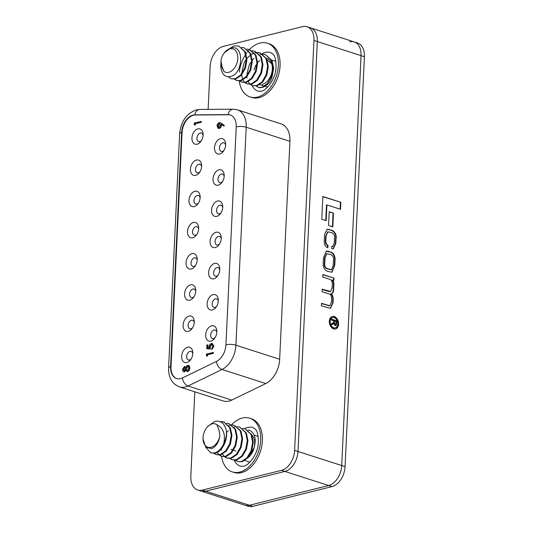 <?xml version="1.0" encoding="UTF-8"?>
<svg xmlns="http://www.w3.org/2000/svg" width="533" height="533" viewBox="0 0 533 533"><rect width="100%" height="100%" fill="white"/><g stroke="black" fill="none" stroke-linecap="round" stroke-linejoin="round"><path stroke-width="0.8" d="M335.03 327.902A5.297 3.684 -104 0 1 334.831 327.962A5.297 3.684 -104 0 1 329.754 321.599A5.297 3.684 -104 0 1 332.259 317.675A5.297 3.684 -104 0 1 332.465 317.635M330.167 321.492A5.297 3.684 -104 0 1 332.672 317.575A5.297 3.684 -104 0 1 337.742 323.937A5.297 3.684 -104 0 1 335.237 327.855A5.297 3.684 -104 0 1 330.167 321.492M338.588 324.204A6.476 4.504 -104 0 1 335.524 328.994A6.476 4.504 -104 0 1 329.321 321.226A6.476 4.504 -104 0 1 332.385 316.429A6.476 4.504 -104 0 1 338.588 324.204M332.186 316.489A6.476 4.504 -104 0 1 338.175 324.311A6.476 4.504 -104 0 1 335.317 329.041M325.863 240.276C325.616 242.835 326.323 244.514 327.995 245.32L327.928 247.672C325.217 246.952 324.017 244.354 324.337 239.877L324.604 234.214L327.162 229.237L331.872 230.209C335.357 231.995 336.736 234.966 336.01 239.13L335.817 243.334L333.431 248.758L331.733 248.631L331.799 246.279L332.892 246.373L334.284 242.868L334.504 238.258C335.004 235.666 334.071 233.814 331.693 232.701L327.835 231.815L326.063 236.046L325.863 240.276L325.456 240.383C325.203 242.941 325.916 244.62 327.582 245.42L327.995 245.32M330.82 252.016C334.144 253.455 335.517 256.679 334.951 261.703L334.777 265.287L331.959 272.236L327.435 271.284C324.117 269.845 322.745 266.613 323.311 261.596L323.478 258.005L326.296 251.063L328.381 251.23L330.413 252.116C333.731 253.555 335.11 256.786 334.537 261.803L334.371 265.394L331.753 272.276M329.227 211.748L333.458 213.113L332.805 226.891L328.575 225.532L329.227 211.748M194.811 391.822L190.827 476.282A17.642 11.646 -72.2 0 0 197.723 490.007L244.827 505.171A17.642 11.646 -72.2 0 0 249.437 505.264L328.614 485.51A17.642 11.646 -72.2 0 0 341.713 465.549L361.048 55.639A17.642 11.646 -72.2 0 0 354.145 41.914A17.642 11.646 -72.2 0 0 349.535 41.814M197.723 490.007A17.642 11.646 -72.2 0 0 202.333 490.1L205.698 491.186A17.642 11.646 -72.2 0 1 201.088 491.086A17.642 11.646 -72.2 0 0 205.698 491.186L284.875 471.432A17.642 11.646 -72.2 0 0 297.98 451.464L317.308 41.554A17.642 11.646 -72.2 0 0 310.406 27.829L357.51 42.993A17.642 11.646 -72.2 0 1 364.412 56.718L345.078 466.628A17.642 11.646 -72.2 0 1 331.979 486.596L252.802 506.35A17.642 11.646 -72.2 0 1 248.191 506.25L244.827 505.171A17.642 11.646 -72.2 0 0 249.437 505.264L328.614 485.51A17.642 11.646 -72.2 0 0 341.713 465.549L361.048 55.639A17.642 11.646 -72.2 0 0 354.145 41.914M322.851 196.497L340.847 202.287L340.514 209.296L326.909 204.919L326.163 220.675L321.779 219.263L322.851 196.497M322.878 274.528L333.998 278.106L333.891 280.445L332.579 280.078C333.605 281.357 334.018 283.183 333.825 285.548L333.631 289.606C333.525 291.957 332.765 293.343 331.353 293.763L331.353 293.763C332.745 295.249 333.338 297.307 333.145 299.939L333.005 302.977L330.467 308.36L321.399 305.855L321.519 303.344L329.874 305.762L331.513 301.725L331.593 299.946C331.619 295.915 330.633 293.863 328.654 293.783L322.072 291.664L322.185 289.153L330.627 291.518L332.186 287.394L332.306 284.882C332.419 281.697 331.566 279.832 329.734 279.285L322.758 277.04L322.878 274.528M322.838 196.724L340.847 202.287M340.434 202.387L340.114 209.169M325.763 220.549L326.496 205.018L326.909 204.919M329.214 211.981L333.458 213.113M333.045 213.213L332.405 226.765M326.096 251.123L330.413 252.116M331.273 269.705L327.255 268.912C324.93 267.966 323.977 265.98 324.39 262.949L324.63 257.839L326.576 253.695M333.218 265.561L331.486 269.665L327.662 268.805C325.343 267.866 324.39 265.874 324.797 262.849L325.043 257.739L326.769 253.628L330.593 254.488C332.918 255.434 333.871 257.419 333.458 260.45L333.218 265.561M322.865 274.762L333.998 278.106M333.585 278.213L333.491 280.311M332.579 280.078L332.166 280.185L332.579 280.018M332.166 280.185C333.192 281.464 333.611 283.283 333.411 285.655L333.225 289.705C333.118 292.064 332.359 293.45 330.946 293.863L331.353 293.763M330.946 293.863C332.332 295.349 332.932 297.407 332.732 300.046L332.592 303.084L330.26 308.4M321.506 303.577L329.661 305.802M322.179 289.386L328.515 291.424L330.413 291.558M327.582 245.42L327.529 247.525M326.962 229.29L331.466 230.309C334.944 232.095 336.33 235.066 335.603 239.23L335.404 243.434L333.218 248.798M331.799 246.486L332.679 246.406M327.635 231.882L325.656 236.146L325.456 240.383M334.424 321.026L334.018 321.132L333.931 322.938L334.684 324.69L335.95 323.564L336.043 321.552L334.424 321.026L334.338 322.838L335.21 324.617M333.931 322.938L334.338 322.838M334.684 324.69L335.017 324.71M331.613 319.387L336.669 320.786L336.53 323.718C336.536 325.097 336.05 325.71 335.064 325.543L333.791 323.318L331.353 324.824M336.256 320.886L336.123 323.817L335.457 325.603M333.105 323.864L331.353 324.91L331.406 323.817L333.751 322.278L333.845 320.839L331.579 320.113L331.626 319.16L336.669 320.786M333.791 323.318L333.518 323.758M335.663 325.576L335.064 325.543M176.783 378.603A15.29 10.094 107.8 0 1 171.593 372.3A15.29 10.094 107.8 0 1 171.013 366.784L182.059 132.544A15.29 10.094 107.8 0 1 189.308 117.36A15.29 10.094 107.8 0 1 193.412 115.241A15.29 10.094 107.8 0 1 195.258 115.008L228.51 114.755A15.29 10.094 107.8 0 1 230.456 115.015A15.29 10.094 -72.2 0 0 228.51 114.755L195.258 115.008A15.29 10.094 -72.2 0 0 189.308 117.36A15.29 10.094 -72.2 0 0 182.059 132.544L171.013 366.784A15.29 10.094 -72.2 0 0 171.593 372.3A15.29 10.094 -72.2 0 0 176.783 378.603M195.258 115.008L194.838 114.868A15.29 10.094 -72.2 0 0 192.993 115.108A15.29 10.094 -72.2 0 0 181.64 132.411L170.593 366.644A15.29 10.094 -72.2 0 0 176.57 378.537A15.29 10.094 -72.2 0 0 182.433 377.937L216.451 361.407A15.29 10.094 -72.2 0 0 225.945 344.791L236.226 126.834A15.29 10.094 -72.2 0 0 230.243 114.941A15.29 10.094 -72.2 0 0 228.091 114.615L194.838 114.868A7.056 5.177 -90.4 0 1 199.828 109.438L233.081 109.185A7.056 5.177 -90.4 0 0 228.091 114.615L228.51 114.755M236.226 126.834A7.056 2.012 2.7 0 1 246.193 127.234L235.912 345.184A22.346 14.751 107.8 0 1 222.041 369.469L188.016 386.005A22.346 14.751 107.8 0 1 185.297 387.005A22.346 14.751 107.8 0 1 179.454 386.878L223.194 400.963A22.346 14.751 -72.2 0 0 229.037 401.089A22.346 14.751 -72.2 0 0 231.755 400.09L265.78 383.553A22.346 14.751 -72.2 0 0 279.652 359.269L289.932 141.312A22.346 14.751 -72.2 0 0 281.191 123.929L237.451 109.851A22.346 14.751 107.8 0 1 246.193 127.234L289.932 141.312M202.333 490.1L281.511 470.346A17.642 11.646 -72.2 0 0 294.616 450.385L313.944 40.468A17.642 11.646 -72.2 0 0 307.041 26.75A17.642 11.646 -72.2 0 0 302.431 26.65L223.26 46.404A17.642 11.646 -72.2 0 0 210.155 66.372L208.13 109.372M252.802 506.35L205.698 491.186L284.875 471.432A17.642 11.646 -72.2 0 0 297.98 451.464L317.308 41.554A17.642 11.646 -72.2 0 0 310.406 27.829L307.041 26.75M187.583 347.236A7.995 5.277 107.8 0 1 192.806 352.673A7.995 5.277 107.8 0 1 190.468 359.948A7.995 5.277 107.8 0 1 186.863 362.547A7.995 5.277 107.8 0 1 181.64 356.284A7.995 5.277 107.8 0 1 187.583 347.236M192.786 353.719A4.471 2.951 -72.2 0 0 191.114 351.447A4.471 2.951 -72.2 0 0 189.948 351.427A4.471 2.951 -72.2 0 0 186.723 355.638A4.471 2.951 -72.2 0 0 188.376 359.955A4.471 2.951 -72.2 0 0 189.541 359.982A4.471 2.951 -72.2 0 0 191.061 359.089M189.055 316.042A7.995 5.277 107.8 0 1 194.279 321.479A7.995 5.277 107.8 0 1 191.933 328.754A7.995 5.277 107.8 0 1 188.329 331.353A7.995 5.277 107.8 0 1 183.112 325.09A7.995 5.277 107.8 0 1 189.055 316.042M194.259 322.525A4.471 2.951 -72.2 0 0 192.586 320.253A4.471 2.951 -72.2 0 0 191.42 320.233A4.471 2.951 -72.2 0 0 188.196 324.444A4.471 2.951 -72.2 0 0 189.848 328.761A4.471 2.951 -72.2 0 0 191.014 328.788A4.471 2.951 -72.2 0 0 192.533 327.895M190.528 284.849A7.995 5.277 107.8 0 1 195.751 290.285A7.995 5.277 107.8 0 1 193.406 297.561A7.995 5.277 107.8 0 1 189.801 300.159A7.995 5.277 107.8 0 1 184.585 293.896A7.995 5.277 107.8 0 1 190.528 284.849M195.731 291.331A4.471 2.951 -72.2 0 0 194.059 289.059A4.471 2.951 -72.2 0 0 192.886 289.039A4.471 2.951 -72.2 0 0 189.668 293.25A4.471 2.951 -72.2 0 0 191.32 297.567A4.471 2.951 -72.2 0 0 192.486 297.594A4.471 2.951 -72.2 0 0 194.005 296.701M191.993 253.655A7.995 5.277 107.8 0 1 197.223 259.091A7.995 5.277 107.8 0 1 194.878 266.367A7.995 5.277 107.8 0 1 191.274 268.965A7.995 5.277 107.8 0 1 186.057 262.702A7.995 5.277 107.8 0 1 191.993 253.655M197.203 260.137A4.471 2.951 -72.2 0 0 195.531 257.865A4.471 2.951 -72.2 0 0 194.358 257.845A4.471 2.951 -72.2 0 0 191.14 262.056A4.471 2.951 -72.2 0 0 192.786 266.373A4.471 2.951 -72.2 0 0 193.959 266.4A4.471 2.951 -72.2 0 0 195.471 265.507M193.466 222.454A7.995 5.277 107.8 0 1 198.689 227.897A7.995 5.277 107.8 0 1 196.351 235.173A7.995 5.277 107.8 0 1 192.746 237.771A7.995 5.277 107.8 0 1 187.529 231.509A7.995 5.277 107.8 0 1 193.466 222.454M198.676 228.943A4.471 2.951 -72.2 0 0 196.997 226.672A4.471 2.951 -72.2 0 0 195.831 226.652A4.471 2.951 -72.2 0 0 192.613 230.862A4.471 2.951 -72.2 0 0 194.259 235.18A4.471 2.951 -72.2 0 0 195.431 235.206A4.471 2.951 -72.2 0 0 196.944 234.313M211.621 325.823A7.995 5.277 107.8 0 1 216.844 331.266A7.995 5.277 107.8 0 1 214.499 338.535A7.995 5.277 107.8 0 1 210.895 341.14A7.995 5.277 107.8 0 1 205.678 334.871A7.995 5.277 107.8 0 1 211.621 325.823M216.824 332.312A4.471 2.951 -72.2 0 0 215.152 330.04A4.471 2.951 -72.2 0 0 213.986 330.014A4.471 2.951 -72.2 0 0 210.762 334.224A4.471 2.951 -72.2 0 0 212.414 338.548A4.471 2.951 -72.2 0 0 213.58 338.568A4.471 2.951 -72.2 0 0 215.099 337.675M213.093 294.629A7.995 5.277 107.8 0 1 218.317 300.072A7.995 5.277 107.8 0 1 215.972 307.341A7.995 5.277 107.8 0 1 212.367 309.946A7.995 5.277 107.8 0 1 207.15 303.677A7.995 5.277 107.8 0 1 213.093 294.629M218.297 301.118A4.471 2.951 -72.2 0 0 216.625 298.846A4.471 2.951 -72.2 0 0 215.452 298.82A4.471 2.951 -72.2 0 0 212.234 303.03A4.471 2.951 -72.2 0 0 213.88 307.354A4.471 2.951 -72.2 0 0 215.052 307.374A4.471 2.951 -72.2 0 0 216.565 306.482M214.559 263.435A7.995 5.277 107.8 0 1 219.783 268.879A7.995 5.277 107.8 0 1 217.444 276.147A7.995 5.277 107.8 0 1 213.84 278.752A7.995 5.277 107.8 0 1 208.623 272.483A7.995 5.277 107.8 0 1 214.559 263.435M219.769 269.925A4.471 2.951 -72.2 0 0 218.09 267.653A4.471 2.951 -72.2 0 0 216.924 267.626A4.471 2.951 -72.2 0 0 213.706 271.837A4.471 2.951 -72.2 0 0 215.352 276.161A4.471 2.951 -72.2 0 0 216.525 276.181A4.471 2.951 -72.2 0 0 218.037 275.288M216.032 232.241A7.995 5.277 107.8 0 1 221.255 237.685A7.995 5.277 107.8 0 1 218.916 244.953A7.995 5.277 107.8 0 1 215.312 247.559A7.995 5.277 107.8 0 1 210.095 241.289A7.995 5.277 107.8 0 1 216.032 232.241M221.235 238.731A4.471 2.951 -72.2 0 0 219.563 236.459A4.471 2.951 -72.2 0 0 218.397 236.432A4.471 2.951 -72.2 0 0 215.172 240.643A4.471 2.951 -72.2 0 0 216.824 244.967A4.471 2.951 -72.2 0 0 217.99 244.987A4.471 2.951 -72.2 0 0 219.509 244.094M217.504 201.048A7.995 5.277 107.8 0 1 222.727 206.491A7.995 5.277 107.8 0 1 220.389 213.76A7.995 5.277 107.8 0 1 216.784 216.365A7.995 5.277 107.8 0 1 211.561 210.095A7.995 5.277 107.8 0 1 217.504 201.048M222.707 207.537A4.471 2.951 -72.2 0 0 221.035 205.265A4.471 2.951 -72.2 0 0 219.869 205.238A4.471 2.951 -72.2 0 0 216.645 209.449A4.471 2.951 -72.2 0 0 218.297 213.773A4.471 2.951 -72.2 0 0 219.463 213.793A4.471 2.951 -72.2 0 0 220.982 212.9M194.938 191.26A7.995 5.277 107.8 0 1 200.161 196.704A7.995 5.277 107.8 0 1 197.823 203.979A7.995 5.277 107.8 0 1 194.219 206.577A7.995 5.277 107.8 0 1 188.995 200.315A7.995 5.277 107.8 0 1 194.938 191.26M200.141 197.75A4.471 2.951 -72.2 0 0 198.469 195.478A4.471 2.951 -72.2 0 0 197.303 195.458A4.471 2.951 -72.2 0 0 194.079 199.668A4.471 2.951 -72.2 0 0 195.731 203.986A4.471 2.951 -72.2 0 0 196.897 204.012A4.471 2.951 -72.2 0 0 198.416 203.12M196.411 160.067A7.995 5.277 107.8 0 1 201.634 165.51A7.995 5.277 107.8 0 1 199.289 172.785A7.995 5.277 107.8 0 1 195.684 175.384A7.995 5.277 107.8 0 1 190.468 169.121A7.995 5.277 107.8 0 1 196.411 160.067M201.614 166.556A4.471 2.951 -72.2 0 0 199.942 164.284A4.471 2.951 -72.2 0 0 198.776 164.264A4.471 2.951 -72.2 0 0 195.551 168.475A4.471 2.951 -72.2 0 0 197.203 172.792A4.471 2.951 -72.2 0 0 198.369 172.819A4.471 2.951 -72.2 0 0 199.888 171.926M197.883 128.873A7.995 5.277 107.8 0 1 203.106 134.316A7.995 5.277 107.8 0 1 200.761 141.591A7.995 5.277 107.8 0 1 197.157 144.19A7.995 5.277 107.8 0 1 191.94 137.927A7.995 5.277 107.8 0 1 197.883 128.873M203.086 135.362A4.471 2.951 -72.2 0 0 201.414 133.09A4.471 2.951 -72.2 0 0 200.241 133.063A4.471 2.951 -72.2 0 0 197.023 137.281A4.471 2.951 -72.2 0 0 198.676 141.598A4.471 2.951 -72.2 0 0 199.842 141.625A4.471 2.951 -72.2 0 0 201.361 140.732M218.976 169.854A7.995 5.277 107.8 0 1 224.2 175.297A7.995 5.277 107.8 0 1 221.855 182.566A7.995 5.277 107.8 0 1 218.25 185.171A7.995 5.277 107.8 0 1 213.033 178.901A7.995 5.277 107.8 0 1 218.976 169.854M224.18 176.343A4.471 2.951 -72.2 0 0 222.508 174.071A4.471 2.951 -72.2 0 0 221.342 174.044A4.471 2.951 -72.2 0 0 218.117 178.255A4.471 2.951 -72.2 0 0 219.769 182.579A4.471 2.951 -72.2 0 0 220.935 182.599A4.471 2.951 -72.2 0 0 222.454 181.706M220.449 138.66A7.995 5.277 107.8 0 1 225.672 144.103A7.995 5.277 107.8 0 1 223.327 151.372A7.995 5.277 107.8 0 1 219.723 153.977A7.995 5.277 107.8 0 1 214.506 147.708A7.995 5.277 107.8 0 1 220.449 138.66M225.652 145.149A4.471 2.951 -72.2 0 0 223.98 142.877A4.471 2.951 -72.2 0 0 222.807 142.851A4.471 2.951 -72.2 0 0 219.589 147.061A4.471 2.951 -72.2 0 0 221.235 151.385A4.471 2.951 -72.2 0 0 222.408 151.405A4.471 2.951 -72.2 0 0 223.92 150.513M220.342 122.783L224.32 125.388L223.96 126.114L223.54 125.981L220.988 124.142L220.995 125.075C220.829 126.767 220.136 127.847 218.923 128.32L218.164 128.313L217.044 125.955C217.231 124.229 217.95 123.13 219.196 122.657L220.136 122.697L223.9 125.248L223.54 125.981M221.408 124.276L221.415 125.208C221.248 126.901 220.555 127.987 219.343 128.453L218.377 128.36M185.091 366.624L184.358 366.524L185.671 367.457L187.496 365.278L188.822 365.625L189.435 367.837C189.302 369.669 188.582 370.848 187.263 371.388L186.81 371.428M184.778 366.657L186.09 367.59M187.916 365.418L189.242 365.758L189.855 367.97C189.721 369.802 189.002 370.988 187.683 371.528L187.016 371.514M188.702 365.425L189.242 365.758L188.702 365.425M185.97 370.195L184.518 371.861L183.772 371.754M201.314 121.464L201.274 122.27L195.384 123.743L195.318 125.128L194.245 124.635L194.325 122.963L201.314 121.464M213.44 352.506L213.407 353.312L207.517 354.778L207.45 356.171L206.378 355.671L206.458 354.005L213.44 352.506M207.557 344.831L207.41 347.896L209.116 347.949L209.036 346.916C209.236 345.104 209.995 343.978 211.321 343.545L212.241 343.558L213.48 346.11L211.501 349.322L212.814 346.23C212.787 344.858 212.267 344.231 211.255 344.365L209.702 346.896L209.949 348.795L206.711 348.695L206.884 344.998L207.977 344.964L207.837 347.909M212.454 343.645L213.906 346.25L211.921 349.455L211.501 349.322M212.094 344.458L210.122 347.03L210.368 348.935L206.711 348.695M183.205 369.382L184.138 370.915L185.311 368.823L184.298 367.337L183.205 369.382L184.565 371.048M184.625 367.344L183.625 369.516M187.683 371.528L185.544 370.062L184.092 371.721C183.032 371.748 182.513 371.008 182.533 369.502L184.358 366.524M184.518 371.861L183.978 371.841M185.984 368.636C185.957 369.949 186.403 370.595 187.323 370.575L188.762 367.997C188.809 366.691 188.376 366.058 187.469 366.084L185.984 368.636L187.063 370.608M186.856 370.575L187.323 370.575M187.942 366.091L187.469 366.084L187.889 366.224L186.403 368.769M189.435 367.837L189.855 367.97M200.888 121.331L200.854 122.137L195.384 123.743M194.965 123.609L194.898 124.995M200.854 122.137L201.274 122.27M213.02 352.366L212.98 353.179L207.517 354.778M207.09 354.645L207.031 356.031M212.98 353.179L213.407 353.312M209.949 348.795L210.368 348.935M209.702 346.896L210.122 347.03M213.48 346.11L213.906 346.25M220.329 125.095L219.116 123.476L217.717 125.828L218.93 127.52L220.329 125.095M219.603 123.483L219.116 123.476L219.536 123.609L218.137 125.961L219.349 127.653M218.477 127.514L218.93 127.52M223.9 125.248L224.32 125.388M218.923 128.32L219.343 128.453M220.995 125.075L221.415 125.208M217.717 125.828L218.137 125.961M231.662 424.754A28.229 18.628 107.8 0 1 242.295 418.039A28.229 18.628 107.8 0 1 249.671 418.192A28.229 18.628 107.8 0 1 260.091 445.468A28.229 18.628 107.8 0 1 239.743 472.091A28.229 18.628 107.8 0 1 232.368 471.932A28.229 18.628 107.8 0 1 221.608 456.388M249.671 418.192L251.349 418.738A28.229 18.628 107.8 0 1 261.776 446.014A28.229 18.628 107.8 0 1 241.429 472.631A28.229 18.628 107.8 0 1 234.054 472.478L232.368 471.932M231.009 449.386L231.882 449.665M232.548 449.879L232.928 450.005M233.594 450.218L235.826 450.938M239.257 72.102A28.229 18.628 107.8 0 1 245.653 54.466M246.079 53.833A28.229 18.628 107.8 0 1 246.772 52.854M247.519 51.874A28.229 18.628 107.8 0 1 248.398 50.808M248.638 50.528A28.229 18.628 107.8 0 1 249.531 49.556M249.544 49.536A28.229 18.628 107.8 0 1 259.977 43.033A28.229 18.628 107.8 0 1 267.353 43.193A28.229 18.628 107.8 0 1 277.78 70.469A28.229 18.628 107.8 0 1 257.432 97.093A28.229 18.628 107.8 0 1 250.05 96.933A28.229 18.628 107.8 0 1 239.237 80.996M267.353 43.193L269.038 43.733A28.229 18.628 107.8 0 1 279.459 71.009A28.229 18.628 107.8 0 1 259.111 97.632A28.229 18.628 107.8 0 1 251.736 97.472L250.05 96.933M242.628 428.379L245.073 428.792L250.99 434.368L252.622 442.13L251.13 450.671L247.026 457.747L241.529 461.491L237.485 461.505L235.306 460.279M245.073 428.792L251.656 434.582L253.288 442.343L251.796 450.891L247.692 457.96L242.202 461.705L237.485 461.505M210.782 452.903L215.499 453.11C221.835 451.444 227.758 440.684 226.438 431.357A16.73 11.04 107.8 0 1 223.72 443.796C221.375 448.713 218.41 451.744 214.832 452.897L210.782 452.903L205.945 447.567M220.062 421.55L223.707 421.916L229.63 427.493L231.262 435.254L229.763 443.796L225.659 450.871L220.169 454.616L216.125 454.622L213.946 453.396M223.707 421.916L230.296 427.706L231.928 435.468L230.429 444.009L226.332 451.085L220.835 454.829L216.125 454.622M226.605 423.222L229.05 423.635L234.973 429.212L236.599 436.973L235.106 445.515L231.002 452.59L225.512 456.335L221.468 456.348L219.283 455.115M219.003 454.862L217.217 452.41M228.87 425.367L231.582 424.941M229.05 423.635L235.639 429.425L237.272 437.187L235.773 445.728L231.668 452.803L226.179 456.548L221.468 456.348M221.801 456.441L219.669 455.075M231.948 424.941L234.387 425.354L240.31 430.93L241.942 438.692L240.443 447.234L236.346 454.309L230.849 458.054L226.805 458.067L224.626 456.834M224.34 456.581L222.561 454.129M221.368 450.332L221.222 449.099M226.545 432.556L228.271 430.691M234.214 427.086L235.033 426.873M234.387 425.354L240.976 431.144L242.608 438.906L241.116 447.447L237.012 454.522L231.515 458.267L226.805 458.067M227.145 458.16L225.006 456.794M237.285 426.66L239.73 427.073L245.653 432.649L247.285 440.411L245.786 448.953L241.682 456.028L236.192 459.772L232.148 459.786L229.963 458.553M239.73 427.073L246.319 432.863L247.952 440.624L246.453 449.166L242.348 456.241L236.859 459.986L232.148 459.786M220.595 421.783L224.04 422.029M223.72 443.796C225.732 434.555 223.447 428.199 216.878 424.714A12.246 8.082 -72.2 0 0 212.134 423.862A12.246 8.082 -72.2 0 0 206.611 427.839A12.246 8.082 -72.2 0 0 203.026 438.979A12.246 8.082 -72.2 0 0 211.028 447.314A12.246 8.082 -72.2 0 0 219.902 435.501C218.943 442.177 216.218 446.534 211.728 448.559L205.711 447.347L203.026 438.979M226.438 431.357C224.993 423.555 221.088 420.231 214.732 421.376L207.51 426.673L206.611 427.839M250.37 454.076L254.088 447.867C256.473 439.145 254.987 433.289 249.637 430.304L247.965 430.098M216.878 424.714L218.93 429.831L219.902 435.501M251.902 435.121A13.525 8.928 107.8 0 1 254.088 447.867A13.525 8.928 107.8 0 1 247.792 457.847M259.911 54.659L262.616 54.233M262.982 54.239L265.427 54.652L271.344 60.229L272.976 67.991L271.484 76.532L267.379 83.601L261.89 87.352L258.498 87.532L256.266 86.06M265.427 54.652L272.017 60.442L273.642 68.204L272.15 76.745L270.624 80.683A16.73 11.04 107.8 0 1 262.156 87.432A16.73 11.04 107.8 0 1 258.498 87.532M226.445 50.502L234.027 45.858L238.724 46.051L244.647 51.628L246.273 59.39L244.78 67.938L240.676 75.006L235.186 78.751L231.142 78.764L228.197 76.785M238.724 46.051L245.313 51.848L246.946 59.609L245.446 68.151L241.342 75.22L235.852 78.964L231.142 78.764M241.622 47.364L244.061 47.77L249.984 53.347L251.616 61.108L250.117 69.656L246.019 76.725L240.523 80.47L236.479 80.483L234.3 79.257M244.061 47.77L250.65 53.567L252.282 61.328L250.79 69.87L246.686 76.939L241.196 80.683L236.479 80.483M246.959 49.083L249.404 49.496L255.327 55.066L256.959 62.834L255.46 71.375L251.356 78.444L245.866 82.189L241.822 82.202L239.643 80.976M249.404 49.496L255.993 55.285L257.626 63.047L256.126 71.589L252.022 78.657L246.532 82.408L241.822 82.202M252.302 50.802L254.747 51.215L260.664 56.791L262.296 64.553L260.804 73.094L256.699 80.163L251.21 83.908L247.159 83.921L244.98 82.695M250.717 51.228L252.229 51.021M252.602 51.015L255.074 51.328M254.747 51.215L261.33 57.004L262.962 64.766L261.47 73.307L257.366 80.376L251.876 84.127L247.159 83.921M254.567 52.94L257.272 52.514M257.639 52.52L260.084 52.934L266.007 58.51L267.639 66.272L266.14 74.813L262.036 81.882L256.546 85.626L252.502 85.64L250.323 84.414M256.053 52.947L257.572 52.747M257.945 52.734L260.417 53.047M260.084 52.934L266.673 58.723L268.306 66.485L266.806 75.026L262.702 82.102L257.212 85.846L252.502 85.64M220.749 65.193L223.967 71.455A12.246 8.082 -72.2 0 0 228.71 72.315A12.246 8.082 -72.2 0 0 237.811 58.45A12.246 8.082 -72.2 0 0 229.816 48.856A12.246 8.082 -72.2 0 0 224.3 52.84L230.616 48.097C244.52 43.706 243.321 73.501 231.002 76.366C225.173 77.685 221.781 74.527 220.815 66.878A16.73 11.04 107.8 0 1 220.789 66.252L220.942 62.121M244.694 82.442L242.915 79.983M242.695 79.524L241.576 74.953M241.522 73.98L244.014 62.981L246.273 59.223M246.899 58.41L250.61 54.906M251.083 54.586L254.161 53.073M250.037 84.161L248.258 81.702M247.065 77.905L246.919 76.672M246.886 73.927L249.351 64.7L250.63 62.381M252.242 60.129L253.968 58.264M252.835 85.74L250.703 84.374M224.3 52.84A12.246 8.082 -72.2 0 0 220.942 60.669L221.921 66.345L223.967 71.455M266.513 58.397A13.525 8.928 107.8 0 1 267.053 58.543A13.525 8.928 107.8 0 1 271.67 63.654A13.525 8.928 107.8 0 1 262.296 84.367M271.67 63.654L267.22 60.042M254.041 69.963A13.525 8.928 107.8 0 1 256.02 64.993M257.619 62.621A13.525 8.928 107.8 0 1 259.671 60.509M313.944 40.468L364.412 56.718M294.616 450.385L345.078 466.628M281.511 470.346L331.979 486.596M334.537 261.803L334.951 261.703M334.371 265.394L334.777 265.287M327.968 251.329L328.381 251.23M329.474 269.625L329.887 269.525M327.255 268.912L327.662 268.805M324.39 262.949L324.797 262.849M324.63 257.839L325.043 257.739M333.411 285.655L333.825 285.548M333.225 289.705L333.631 289.606M332.732 300.046L333.145 299.939M332.592 303.084L333.005 302.977M328.348 305.775L328.754 305.675M328.515 291.424L328.928 291.324M328.974 229.51L329.387 229.41M331.466 230.309L331.872 230.209M335.603 239.23L336.01 239.13M335.404 243.434L335.817 243.334M325.656 236.146L326.063 236.046M332.385 324.35L332.799 324.251M336.123 323.817L336.53 323.718M182.059 132.544L181.64 132.411A7.056 2.012 2.7 0 0 179.634 133.703L168.588 367.937A7.056 2.012 2.7 0 1 170.593 366.644L171.013 366.784M182.433 377.937A7.056 4.484 -115.9 0 0 188.016 386.005L231.755 400.09M216.451 361.407A7.056 4.484 -115.9 0 0 222.041 369.469L265.78 383.553M225.945 344.791A7.056 2.012 2.7 0 1 235.912 345.184L279.652 359.269M221.075 123.216L221.495 123.35M244.594 428.652A20.287 13.392 107.8 0 1 247.612 427.466A20.287 13.392 107.8 0 1 252.915 427.579C254.587 428.765 258.752 428.978 258.278 443.736C257.566 454.662 248.351 465.889 243.501 466.215L240.476 466.208A20.287 13.392 107.8 0 1 234.254 460.279M262.136 53.733A20.287 13.392 107.8 0 1 265.301 52.467A20.287 13.392 107.8 0 1 270.597 52.58C272.27 53.76 276.434 53.973 275.967 68.737C275.248 79.657 266.04 90.89 261.183 91.216L258.165 91.203A20.287 13.392 107.8 0 1 252.029 85.467M332.259 317.675L332.672 317.575M331.073 269.771L331.486 269.665M326.363 253.735L326.769 253.628M329.874 305.762L329.461 305.862M330.627 291.518L330.213 291.624M332.892 246.373L332.479 246.473M327.835 231.815L327.429 231.922M334.831 327.962L335.237 327.855M179.634 133.703C180.88 121.444 186.443 113.509 196.331 109.885L199.828 109.438M237.451 109.851L233.081 109.185M168.588 367.937C168.388 377.511 172.006 383.82 179.454 386.878M212.66 343.692L212.241 343.558M220.555 122.837L220.136 122.697M218.583 128.446L218.164 128.313M244.8 460.492L249.91 462.138M254.134 435.075L258.205 436.387M271.837 60.082L275.887 61.388M258.765 84.294L259.145 84.414M259.811 84.627L264.488 86.133M264.948 86.286L267.599 87.139"/></g></svg>
